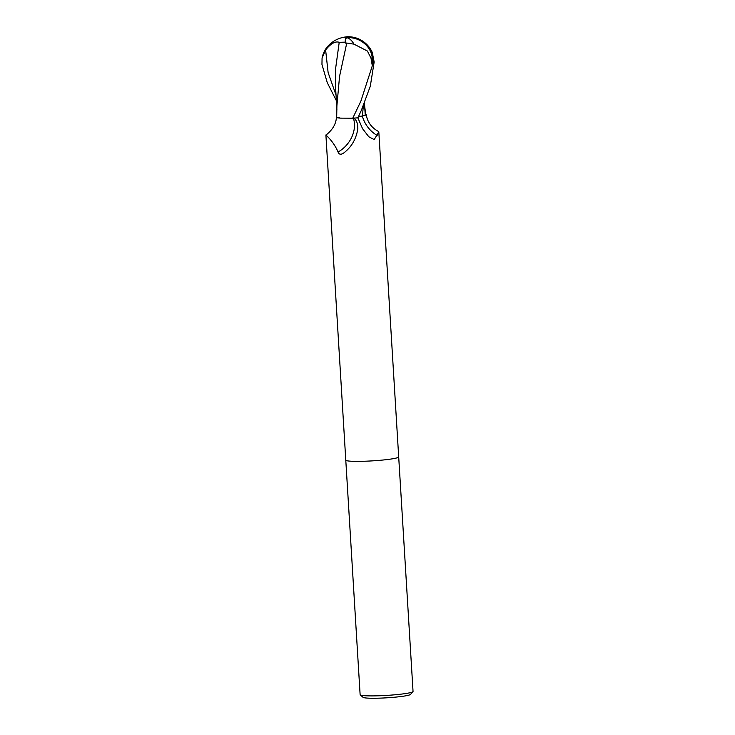 <?xml version="1.0" encoding="UTF-8"?>
<svg xmlns="http://www.w3.org/2000/svg" width="735" height="735" viewBox="0 0 735 735"><rect width="100%" height="100%" fill="white"/><g stroke="black" fill="none" stroke-linecap="round" stroke-linejoin="round"><path stroke-width="1.1" d="M336.704 116.883A22.739 2.021 -3.5 0 0 336.419 117.214C336.106 123.903 332.597 129.875 325.908 135.139L345.781 460.128A26.506 2.352 -3.5 0 0 382.834 460.036A26.506 2.352 -3.5 0 0 398.692 456.894A26.506 2.352 -3.5 0 0 398.692 456.885L413.042 691.433A26.506 2.352 -3.5 0 1 412.951 691.653A26.506 2.352 -3.5 0 1 397.176 694.575A26.506 2.352 -3.5 0 1 360.242 694.869A26.506 2.352 -3.5 0 1 360.122 694.667L345.781 460.128A26.506 2.352 -3.5 0 0 345.781 460.128A26.506 2.352 -3.5 0 0 382.834 460.036A26.506 2.352 -3.5 0 0 398.692 456.894L378.819 131.905L374.188 139.595L368.795 136.756L362.575 128.717L357.853 117.82A26.506 2.352 -3.5 0 1 353.728 118.133L353.728 118.133C356.539 119.869 357.899 123.489 357.798 128.993C356.098 139.393 351.211 147.533 343.144 153.422C340.599 154.819 338.909 154.35 338.072 152.007C332.248 138.299 321.186 131.638 327.865 136.747M365.874 114.577L364.845 115.404A22.739 2.021 -3.5 0 0 366.149 114.623C367.601 122.377 371.745 127.991 378.58 131.492L378.819 131.905M360.242 694.869L363.035 697.322A23.86 2.122 -3.5 0 0 396.284 697.056A23.86 2.122 -3.5 0 0 410.47 694.428L412.951 691.653M336.419 117.214A22.739 2.021 -3.5 0 0 340.489 118.133L336.694 117.232L336.896 105.831L339.552 76.376L346.764 43.043L354.004 44.155L367.408 51.037L370.991 58.148A25.201 2.242 -3.5 0 0 372.222 57.734A21.921 19.138 26.2 0 0 346.709 37.696A21.921 19.138 26.2 0 0 346.626 37.706A24.724 4.842 72.7 0 0 345.579 43.108L346.764 43.043M353.388 118.16A27.37 22.252 -48.8 0 1 338.072 152.007M357.853 128.285L357.798 128.993M362.318 116.011A28.849 25.174 54.5 0 0 377.174 135.47M352.745 118.206A26.506 2.352 -3.5 0 0 357.917 117.82L361.436 110.131L370.293 86.234L374.161 62.034L372.25 52.387A26.506 26.506 0 0 0 346.846 36.75A25.661 3.886 102 0 0 346.451 36.879A22.96 20.038 -153.8 0 1 373.114 62.466L372.498 65.727A26.506 2.352 176.5 0 1 372.314 65.773L360.885 101.118L352.745 118.206L340.489 118.133M363.347 105.693L362.438 116.001L358.515 116.543M365.231 115.138L362.438 116.001M365.231 115.147L364.487 102.973M336.364 100.686L327.25 82.623L321.958 64.423L322.068 58.047L325.614 49.971C330.75 43.54 335.289 40.995 339.221 42.308L345.275 42.161A25.661 5.026 -107.3 0 1 346.451 36.879L346.626 37.706M372.498 65.727L372.222 57.734M370.991 58.148L372.314 65.773M345.275 42.161L345.579 43.108M346.451 36.879A22.96 17.998 153.6 0 0 324.493 51.101A26.506 26.506 0 0 0 322.068 58.047M339.221 42.308L335.656 68.226L335.546 86.877L336.887 109.469M373.114 62.466A26.506 2.352 -3.5 0 0 374.161 62.034M354.004 44.155A25.587 11.255 -96 0 0 346.709 37.696M325.614 49.971L328.122 72.6L336.024 95.081M364.753 107.154L365.874 114.596"/></g></svg>

